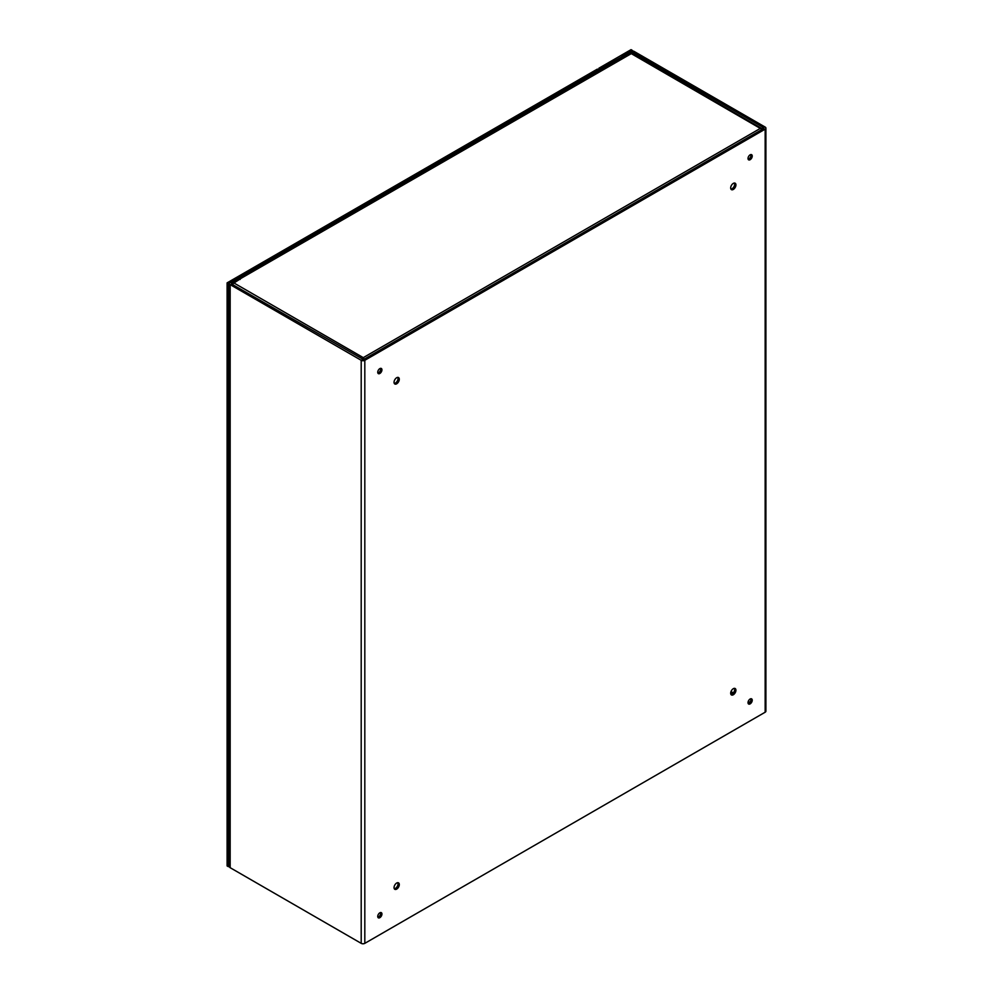 <?xml version="1.0" encoding="UTF-8"?>
<svg xmlns="http://www.w3.org/2000/svg" width="993" height="993" viewBox="0 0 993 993"><rect width="100%" height="100%" fill="white"/><g stroke="black" fill="none" stroke-linecap="round" stroke-linejoin="round"><path stroke-width="1.49" d="M232.598 284.581A2.545 1.465 -60 0 1 233.988 283.005L241.212 278.251A2.545 1.465 -120 0 0 239.934 278.127L621.779 57.668A2.545 1.465 60 0 1 623.058 57.805L631.771 52.145L631.771 53.423M362.172 359.404L363.277 357.641L364.282 359.143M363.277 359.106L363.277 357.641L233.988 283.005M762.115 129.462L631.287 53.634A2.545 1.465 -60 0 1 632.566 53.51L762.761 129.078M363.277 357.641L760.564 128.271L762.115 128.296M631.287 53.634L241.212 278.251M621.792 57.668L621.792 56.452L623.045 57.184M621.792 56.452L630.505 51.413A2.545 1.465 180 0 1 634.105 51.413L765.156 127.079A2.545 1.465 0 0 1 765.901 128.122L765.901 711.174A2.545 1.465 180 0 1 765.156 712.217L364.816 943.35A2.545 1.465 180 0 1 361.204 943.35L361.204 360.298L230.165 284.631A2.545 1.465 180 0 1 229.408 283.601A2.545 1.465 180 0 1 230.165 282.558L238.879 277.519L240.145 278.251L240.145 279.455M229.408 283.601L229.408 866.653A2.545 1.465 0 0 0 230.165 867.696L361.204 943.35M632.851 53.672L632.851 52.145L631.771 52.145M632.851 52.145L763.89 127.812M231.419 283.911L363.55 359.565L763.89 128.432M231.419 283.29L240.145 278.251M361.204 360.298A2.545 1.465 0 0 0 364.816 360.298L765.156 129.152A2.545 1.465 0 0 0 765.901 128.122M396.666 383.807A3.711 2.147 -60 0 1 394.817 383.993A3.711 2.147 -60 0 1 394.817 379.698A3.711 2.147 -60 0 1 398.528 377.551A3.711 2.147 -60 0 1 399.099 380.53A3.711 2.147 -60 0 1 396.666 383.807M396.666 889.12A3.711 2.147 -60 0 1 394.817 889.306A3.711 2.147 -60 0 1 394.817 885.011A3.711 2.147 -60 0 1 398.528 882.864A3.711 2.147 -60 0 1 399.099 885.843A3.711 2.147 -60 0 1 396.666 889.12M733.293 189.452A3.711 2.147 -60 0 1 731.444 189.638A3.711 2.147 -60 0 1 731.444 185.356A3.711 2.147 -60 0 1 735.155 183.208A3.711 2.147 -60 0 1 735.726 186.188A3.711 2.147 -60 0 1 733.293 189.452M733.293 694.765A3.711 2.147 -60 0 1 731.444 694.951A3.711 2.147 -60 0 1 731.444 690.669A3.711 2.147 -60 0 1 735.155 688.521A3.711 2.147 -60 0 1 735.726 691.5A3.711 2.147 -60 0 1 733.293 694.765M379.835 373.48A2.979 1.713 -60 0 1 378.358 373.629A2.979 1.713 -60 0 1 378.358 370.19A2.979 1.713 -60 0 1 381.324 368.477A2.979 1.713 -60 0 1 381.784 370.861A2.979 1.713 -60 0 1 379.835 373.48M379.835 917.669A2.979 1.713 -60 0 1 378.358 917.817A2.979 1.713 -60 0 1 378.358 914.379A2.979 1.713 -60 0 1 381.324 912.666A2.979 1.713 -60 0 1 381.784 915.05A2.979 1.713 -60 0 1 379.835 917.669M750.125 159.699A2.979 1.713 -60 0 1 748.635 159.848A2.979 1.713 -60 0 1 748.635 156.41A2.979 1.713 -60 0 1 751.614 154.697A2.979 1.713 -60 0 1 752.073 157.08A2.979 1.713 -60 0 1 750.125 159.699M750.125 703.888A2.979 1.713 -60 0 1 748.635 704.025A2.979 1.713 -60 0 1 748.635 700.599A2.979 1.713 -60 0 1 751.614 698.873A2.979 1.713 -60 0 1 752.073 701.257A2.979 1.713 -60 0 1 750.125 703.888M394.295 383.435A3.711 2.147 120 0 0 395.413 383.075A3.711 2.147 120 0 0 397.783 377.377M394.295 888.747A3.711 2.147 120 0 0 395.413 888.387A3.711 2.147 120 0 0 397.783 882.69M730.922 189.08A3.711 2.147 120 0 0 732.04 188.732A3.711 2.147 120 0 0 734.41 183.035M730.922 694.392A3.711 2.147 120 0 0 732.04 694.045A3.711 2.147 120 0 0 734.41 688.348M377.861 373.02A2.979 1.713 120 0 0 378.581 372.76A2.979 1.713 120 0 0 380.555 368.353M377.861 917.209A2.979 1.713 120 0 0 378.581 916.936A2.979 1.713 120 0 0 380.555 912.542M748.151 159.24A2.979 1.713 120 0 0 748.859 158.967A2.979 1.713 120 0 0 750.845 154.573M748.151 703.429A2.979 1.713 120 0 0 748.859 703.156A2.979 1.713 120 0 0 750.845 698.762M600.206 70.131L600.206 68.914L632.305 50.991M632.305 50.382L631.051 49.65L598.953 68.182L600.206 68.914M598.953 70.863L598.953 68.182M229.408 866.045L228.365 866.653L228.365 283.601L227.099 282.868L597.389 69.088L598.642 69.808L598.642 71.037M228.365 283.601L598.642 69.808M228.365 866.653L227.099 865.921L227.099 282.868M731.009 691.562L733.33 692.891M748.225 701.492L749.777 702.386M748.908 703.131L748.027 702.622M732.549 693.685L730.724 692.63M765.156 712.217L765.156 129.152M364.816 360.298L364.816 943.35M230.165 284.631L230.165 867.696"/></g></svg>
